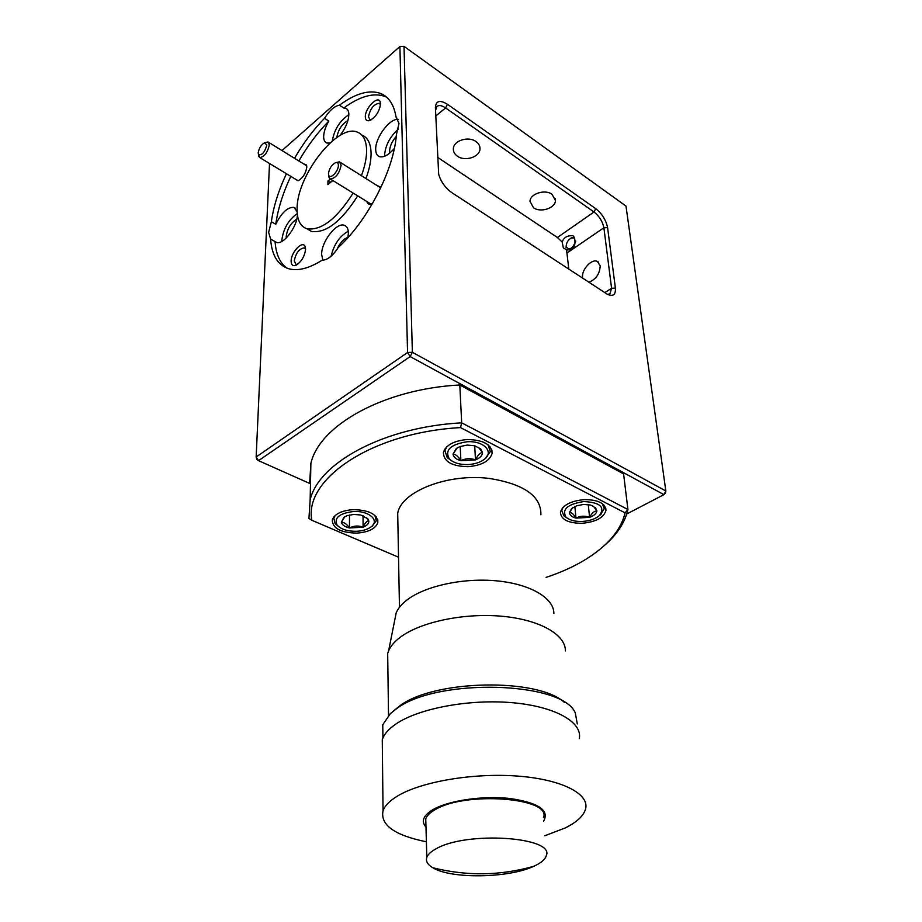 <?xml version="1.0" encoding="UTF-8"?>
<svg xmlns="http://www.w3.org/2000/svg" width="922" height="922" viewBox="0 0 922 922"><rect width="100%" height="100%" fill="white"/><g stroke="black" fill="none" stroke-linecap="round" stroke-linejoin="round"><path stroke-width="1.38" d="M258.206 152.764L258.471 154.481C261.917 155.611 264.695 152.464 266.827 145.054L264.579 142.726C261.191 144.742 259.059 148.085 258.206 152.764M264.579 142.726L268.025 141.953L269.328 144.95C267.599 152.441 264.441 156.671 259.866 157.627L258.54 154.861M574.613 237.899L571.064 238.06C567.917 240.146 566.292 242.924 566.177 246.381L566.246 246.935C569.612 250.542 572.758 248.606 575.685 241.115M328.463 173.647L328.751 175.353C330.272 179.732 338.581 171.112 338.386 165.315C338.305 162.987 337.291 162.134 335.354 162.756C331.494 165.05 329.2 168.68 328.463 173.647M335.354 162.756L339.446 161.846L341.128 165.199C339.4 173.486 335.839 178.096 330.433 179.029L329.085 177.727L328.728 175.606M397.878 522.601L397.705 513.37C400.989 491.484 448.288 472.882 489.997 478.541C524.341 484.211 541.306 496.313 540.903 514.822M553.88 613.395C553.961 598.09 530.473 584.029 496.728 580.86C463.028 577.621 424.604 586.081 406.648 600.234C401.531 604.256 398.039 608.474 396.183 612.876L394.72 620.206M565.393 650.932C565.762 634.624 539.601 619.561 501.58 616.219C463.639 612.819 420.282 622.05 400.24 637.275C394.512 641.597 390.64 646.103 388.611 650.817L387.678 653.468L387.805 663.183M564.379 702.391C537.78 677.682 433.985 679.641 399.814 705.826L392.622 711.646M577.299 723.908L575.293 712.96C562.893 681.3 436.671 677.67 396.402 708.822L390.329 713.64L382.768 724.773L382.872 734.442M382.353 746.428L382.307 742.625M426.39 841.798C394.57 835.309 380.118 824.971 383.045 810.761C384.843 805.747 389.58 800.884 397.267 796.182C420.732 781.775 472.756 772.774 516.954 776.036C561.256 779.205 589.377 793.612 585.654 808.663C583.868 815.613 577.091 822.032 565.313 827.91L544.787 835.781M579.293 738.637C582.75 722.237 555.263 706.402 512.217 702.691C469.286 698.888 418.842 708.361 396.08 723.908C388.611 728.979 384.013 734.246 382.273 739.709L382.376 749.286M425.976 827.08C420.893 821.329 423.233 815.497 433.006 809.597C448.576 800.527 482.874 795.479 509.808 798.475C538.333 802.67 549.627 810.196 543.703 821.041M543.45 817.584C552.359 797.703 464.596 790.949 434.758 809.919C429.802 812.778 426.805 815.763 425.757 818.874L425.883 823.738M534.99 865.735L533.734 866.311C508.633 878.217 450.996 879.139 432.844 867.763C427.578 864.675 425.572 861.206 426.817 857.379C427.889 854.429 430.943 851.594 435.968 848.874C466.325 830.791 555.424 836.899 546.262 855.754C545.179 859.304 541.421 862.635 534.99 865.735M338.754 526.727L335.066 523.535L333.845 518.152L335.182 515.513M353.068 511.572C339.261 513.427 333.914 517.899 337.049 524.975C340.967 529.389 347.629 531.475 357.01 531.256C362.749 530.876 367.348 529.482 370.794 527.073C380.44 520.711 368.973 510.35 353.068 511.572M353.645 514.418L346.926 515.755L343.929 517.3L341.347 522.278C344.056 522.129 346.764 524.019 349.461 527.96C354.002 525.678 358.543 525.425 363.084 527.211C364.939 523.051 366.841 520.907 368.777 520.769L366.46 517.83L367.866 518.809L360.744 514.995L353.645 514.418M451.757 460.908L447.182 457.589L444.946 450.628L446.732 446.847M466.993 441.776C450.455 444.404 444.554 450.097 449.291 458.868C453.474 462.913 459.859 464.803 468.457 464.538C474.772 464.112 479.936 462.464 483.946 459.582C494.734 452.241 483.912 440.451 466.993 441.776M467.2 445.072L459.859 446.594L456.332 448.461L453.025 454.108C455.537 454.177 458.165 456.378 460.885 460.7C465.633 458.315 470.508 458.05 475.475 459.894C477.642 455.341 479.959 452.863 482.437 452.472L478.967 447.931L480.777 448.979L474.68 445.775L467.2 445.072M567.503 518.314L563.838 515.801L561.775 510.523L562.858 507.584M583.822 501.556C567.687 504.08 561.717 509.244 565.912 517.023C569.473 520.239 575.017 521.702 582.566 521.437C589.803 520.907 595.439 518.948 599.484 515.525C605.339 507.077 600.118 502.421 583.822 501.556M583.638 504.438L576.676 505.786L571.652 508.552L569.473 512.367C571.444 512.252 573.622 514.165 575.985 518.106C580.318 515.836 584.859 515.582 589.596 517.357C591.774 513.197 594.206 511.03 596.891 510.857L593.641 506.478L590.483 505.026L583.638 504.438M306.888 228.76L311.475 231.422C325.846 233.485 341.255 221.637 357.701 195.867M365.942 178.545C369.399 169.21 371.105 160.831 371.082 153.409C370.851 143.578 367.809 137.47 361.943 135.085M361.424 175.687C364.882 166.34 366.61 157.95 366.61 150.517C366.403 140.674 363.372 134.566 357.529 132.192C337.659 123.006 296.803 175.618 297.103 208.568C296.896 219.667 300.18 226.409 306.957 228.783C321.282 230.811 336.691 218.906 353.149 193.067M305.574 249.286L304.133 247.88C299.154 248.733 295.87 253.054 294.268 260.868L296.077 264.568L297.172 264.614M305.574 249.389L305.09 246.485C302.681 240.043 291.052 252.202 291.133 260.995C291.191 264.994 292.827 266.412 296.031 265.236C301.402 261.825 304.583 256.535 305.574 249.389M294.752 178.764L298.232 180.735C302.969 177.877 305.816 173.324 306.807 167.066L306.473 164.946L303.407 163.782M347.928 237.599L348.401 233.231C348.343 228.863 346.983 226.224 344.309 225.291C336.495 222.098 321.363 241.679 321.64 254.426L322.838 260.223M348.286 231.226C339.699 236.032 333.971 244.353 331.102 256.201M286.431 173.728C278.513 190.566 273.488 206.574 271.368 221.741L268.636 232.344L270.619 239.075C271.771 255.429 277.902 265.34 289.012 268.821C298.14 271.206 309.181 268.337 322.147 260.188C327.391 260.165 332.738 255.947 338.201 247.534C367.659 220.738 393.901 169.971 396.402 134.727L398.995 123.467L396.011 116.944C393.971 104.762 388.9 96.96 380.809 93.537C369.388 89.411 355.604 93.295 339.457 105.189C334.479 106.03 329.5 110.41 324.532 118.304C313.342 129.737 303.338 143.06 294.521 158.296M271.368 221.741L275.782 224.288C281.567 212.671 287.618 207.035 293.934 207.381L297.115 211.564M270.619 239.075L276.577 242.417C283.365 245.194 297.46 226.501 297.357 214.688L297.357 214.584M297.253 213.57C288.574 219.77 283.446 228.541 281.867 239.881L281.878 241.368M324.532 118.304L328.831 121.093C325.558 126.694 323.841 131.823 323.657 136.468C323.634 139.983 324.671 142.172 326.757 143.014L329.857 143.083M339.457 105.189L343.756 108.035L345.819 108.323C347.801 109.165 348.804 111.262 348.839 114.628C348.47 121.404 345.496 128.365 339.93 135.522M348.827 114.731C339.815 120.747 334.306 129.483 332.289 140.962M347.928 120.459C341.912 124.032 338.201 129.714 336.795 137.516M296.734 219.182C290.914 222.79 287.41 228.495 286.235 236.274L286.316 237.934M347.974 237.403C343.595 238.775 339.941 242.774 337.014 249.378M396.241 136.444C392.011 141.308 389.787 146.241 389.58 151.243L389.81 153.052M582.692 278.202L582.589 277.499C581.321 269.789 591.751 258.367 597.352 261.41L600.187 265.813C599.807 273.822 596.038 279.297 588.87 282.247M380.509 104.751L379.276 103.333C373.825 104.094 370.229 108.577 368.489 116.771L369.987 119.768L371.07 119.906M566.431 249.885L563.33 247.834L562.201 242.083C563.826 237.346 567.445 235.26 573.081 235.802L574.498 237.703C576.135 246.105 573.496 250.185 566.569 249.954L568.828 269.143M476.017 141.573C478.875 143.648 480.189 146.195 479.959 149.191C479.567 157.201 464.884 161.719 457.427 156.198C454.454 154.089 453.105 151.473 453.382 148.361C453.866 140.432 468.641 135.96 476.017 141.573M552.048 194.311L555.436 200.489C555.528 208.142 540.58 213.028 533.481 207.727L530 201.365C529.989 193.781 545.029 188.918 552.048 194.311M380.544 103.852L380.267 102.019C378.297 94.689 364.882 108.151 365.331 116.898C365.481 120.16 366.979 121.358 369.814 120.494C375.922 116.956 379.495 111.412 380.544 103.852M380.625 188.1L380.371 187.039L376.591 185.253M398.143 119.341C389.533 118.408 375.104 137.966 375.703 149.571C375.784 153.329 377.006 155.68 379.368 156.636C383.598 157.777 388.588 155.057 394.351 148.465M396.656 117.382L396.011 116.944M398.316 129.068C389.868 136.825 385.292 145.584 384.589 155.345L384.635 156.256M353.207 509.624C341.589 510.558 334.617 513.969 332.3 519.858C332.427 528.306 340.61 532.72 356.86 533.112C368.558 532.19 375.531 528.721 377.801 522.705C377.64 514.43 369.434 510.073 353.207 509.624M584.467 499.597C570.58 500.934 562.57 505.187 560.426 512.378C561.037 519.57 568.206 523.212 581.932 523.304C595.854 522.002 603.875 517.68 605.973 510.35C605.316 503.32 598.148 499.736 584.467 499.597M467.408 439.517C453.924 440.728 445.914 445.038 443.401 452.46C443.62 461.588 451.838 466.325 468.053 466.67C481.618 465.483 489.628 461.092 492.094 453.486C491.772 444.577 483.543 439.921 467.408 439.517M332.819 180.505L327.909 184.607L327.955 181.035L330.191 182.406L332.623 180.378M327.955 181.035L330.376 179.018M562.201 242.083L557.407 237.484L437.57 157.328M546.078 577.379C570.706 569.231 590.437 558.329 605.27 544.672C615.758 534.806 622.362 524.203 625.081 512.874L627.928 509.52L623.595 473.931L459.801 384.97L461.68 422.841L460.527 427.601C371.451 432.476 303.592 479.486 311.867 520.296L308.951 518.441L310.149 499.862C318.632 462.809 384.186 426.874 461.68 422.841L627.928 509.52C625.243 521.345 618.443 532.397 607.529 542.666L604.244 545.628M625.081 512.874L460.527 427.601M311.867 520.296L398.523 557.199M459.801 384.97C383.69 388.934 319.289 425.48 310.887 463.397L309.7 482.413L310.495 482.771M435.403 107.597C435.876 100.752 439.898 99.657 447.458 104.301L595.739 208.683C602.112 213.8 606.065 220.116 607.586 227.619L615.389 288.09C615.804 294.798 613.107 296.838 607.298 294.233L451.895 192.686C445.349 187.984 440.935 181.853 438.676 174.27L435.403 107.597M665.845 491L625.992 206.09L404.009 46.354L412.365 352.308L665.845 491L665.419 493.178L663.921 494.641L665.845 491M607.448 294.325L609.915 293.911L611.574 288.252L603.887 227.769C602.619 221.511 599.335 216.244 594.01 211.991L445.58 107.932C441.719 105.339 438.791 104.878 436.809 106.549L435.53 110.467M404.009 46.354L399.906 46.515L404.009 46.354M626.741 513.992L663.921 494.641L410.14 356.584L407.559 352.515L412.365 352.308L410.14 356.584L258.517 460.654L256.155 456.978L407.559 352.515L399.906 46.515L281.982 150.563M386.652 97.213L385.189 96.533C373.721 92.361 359.914 96.199 343.756 108.035M366.898 201.549C367.498 203.981 369.054 204.73 371.566 203.774L372.707 203.174M328.831 121.093C317.641 132.48 307.637 145.768 298.832 160.958M290.764 176.356C282.87 193.147 277.879 209.133 275.782 224.288M275.079 241.599C275.932 253.953 279.781 262.77 286.638 268.025M310.472 483.796L258.517 460.654L256.754 459.387L256.155 456.978L269.512 163.482M574.855 506.524L575.985 518.106L589.596 517.357C594.068 515.709 596.488 513.542 596.891 510.857L595.451 507.503M588.271 504.611L589.596 517.357M572.608 507.803L569.473 512.367C569.531 515.029 571.709 516.942 575.985 518.106M602.331 503.666L604.256 508.633L600.452 514.695M460.193 446.467L460.885 460.7L475.475 459.894C480.074 458.027 482.39 455.56 482.437 452.472L480.777 448.979M474.703 445.775L475.475 459.894M457.277 447.838L453.025 454.108C453.474 457.162 456.09 459.363 460.885 460.7M487.957 444.727L490.343 451.596L484.914 458.891M349.496 514.995L349.461 527.96L363.084 527.211C367.187 525.586 369.077 523.431 368.777 520.769L367.866 518.809M363.049 515.675L363.084 527.211M344.863 516.723L341.347 522.278C342.108 524.918 344.805 526.819 349.461 527.96M374.897 515.433L376.268 520.815L371.992 526.232M447.458 104.301L445.58 107.932L435.772 115.988M557.407 237.484L594.01 211.991L595.739 208.683M567.099 252.939L603.887 227.769L607.586 227.619M604.786 292.643L611.574 288.252L615.389 288.09M258.471 154.481L258.875 156.717M259.866 157.627L298.083 180.793M268.625 142.322L306.726 165.822M566.177 246.381L566.062 247.88M571.064 238.06L572.17 237.484M328.751 175.353L329.085 177.727M330.433 179.029L370.886 204.016M340.253 162.353L380.567 187.754M397.705 513.37L399.468 607.31M396.183 612.876L388.611 650.817M387.678 653.468L388.519 715.46M382.768 724.773L382.918 738.003M383.045 810.761L382.273 739.709M425.757 818.874L426.817 857.379M333.845 518.152L333.856 516.896M337.049 524.975L335.066 523.535M444.946 450.628L444.877 449.037M449.291 458.868L447.182 457.589M561.775 510.523L561.648 509.14M565.912 517.023L563.838 515.801M311.475 231.422L306.957 228.783M305.562 248.698L304.133 247.88M305.539 249.182L305.09 246.485M306.692 166.398L306.473 164.946M346.223 226.42L344.309 225.291M295.478 208.291L293.934 207.381M347.145 109.199L345.819 108.323M597.352 261.41L598.539 262.205M379.933 103.783L379.276 103.333M479.959 149.191L479.797 146.748M555.436 200.489L555.24 198.599M380.521 104.705L380.267 102.019M380.509 188.342L380.371 187.039M605.27 544.672L607.529 542.666M491.875 450.04L492.094 453.486M605.708 507.941L605.973 510.35M377.778 519.801L377.801 522.705M310.887 463.397L310.149 499.862M385.189 96.533L380.809 93.537M599.484 515.525L601.086 514.153M604.002 506.385L603.841 504.956M483.946 459.582L485.617 458.384M490.147 448.369L490.043 446.732M370.794 527.073L372.511 525.863M376.245 518.095L376.234 516.827M533.734 866.311C500.473 875.762 466.843 876.246 432.844 867.763"/></g></svg>

